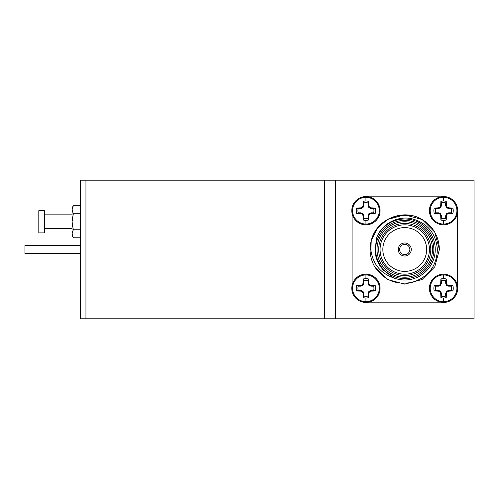 <?xml version="1.0" encoding="UTF-8"?>
<svg xmlns="http://www.w3.org/2000/svg" width="499" height="499" viewBox="0 0 499 499"><rect width="100%" height="100%" fill="white"/><g stroke="black" fill="none" stroke-linecap="round" stroke-linejoin="round"><path stroke-width="0.75" d="M429.508 286.707L429.414 288.31A14.14 14.14 0 0 1 443.555 274.176A14.14 14.14 0 0 1 457.695 288.31A14.14 14.14 0 0 1 443.555 302.45A14.14 14.14 0 0 1 429.414 288.31L429.52 290.006M443.555 274.955A13.354 13.354 0 0 1 456.909 288.31A13.354 13.354 0 0 1 443.555 301.67A13.354 13.354 0 0 1 430.2 288.31A13.354 13.354 0 0 1 443.555 274.955L443.555 278.623A9.687 9.687 0 0 1 446.237 279.003L445.688 280.588L445.688 283.27L446.543 285.328L448.601 286.177L451.277 286.177L452.861 285.634A9.687 9.687 0 0 1 452.861 290.992L451.277 290.443L448.601 290.443L446.543 291.297L445.688 293.356L445.688 296.032L446.237 297.622A9.687 9.687 0 0 1 440.879 297.622L440.729 293.493L440.018 291.846L438.371 291.142L434.249 290.992A9.687 9.687 0 0 1 434.249 285.634L438.371 285.484L440.018 284.773L440.729 283.133L440.879 279.003A9.687 9.687 0 0 1 443.555 278.623M365.935 274.176A14.14 14.14 0 0 1 380.07 288.31A14.14 14.14 0 0 1 365.935 302.45A14.14 14.14 0 0 1 351.795 288.31A14.14 14.14 0 0 1 365.935 274.176M365.935 274.955A13.354 13.354 0 0 1 379.29 288.31A13.354 13.354 0 0 1 365.935 301.67A13.354 13.354 0 0 1 352.575 288.31A13.354 13.354 0 0 1 365.935 274.955L365.935 278.623A9.687 9.687 0 0 1 368.611 279.003L368.062 280.588L368.062 283.27L368.917 285.328L370.975 286.177L373.651 286.177L375.242 285.634A9.687 9.687 0 0 1 375.242 290.992L373.651 290.443L370.975 290.443L368.917 291.297L368.062 293.356L368.062 296.032L368.611 297.622A9.687 9.687 0 0 1 363.253 297.622L363.104 293.493L362.399 291.846L360.752 291.142L356.623 290.992A9.687 9.687 0 0 1 356.623 285.634L360.752 285.484L362.399 284.773L363.104 283.133L363.253 279.003A9.687 9.687 0 0 1 365.935 278.623M429.52 209.006L429.414 210.69A14.14 14.14 0 0 1 443.555 196.55A14.14 14.14 0 0 1 457.695 210.69A14.14 14.14 0 0 1 443.555 224.824A14.14 14.14 0 0 1 429.414 210.69L429.508 212.281M443.555 197.33A13.354 13.354 0 0 1 456.909 210.69A13.354 13.354 0 0 1 443.555 224.045A13.354 13.354 0 0 1 430.2 210.69A13.354 13.354 0 0 1 443.555 197.33L443.555 201.003A9.687 9.687 0 0 1 446.237 201.378L445.688 202.968L445.688 205.644L446.543 207.703L448.601 208.557L451.277 208.557L452.861 208.008A9.687 9.687 0 0 1 452.861 213.366L451.277 212.823L448.601 212.823L446.543 213.672L445.688 215.73L445.688 218.412L446.237 219.997A9.687 9.687 0 0 1 440.879 219.997L440.729 215.867L440.018 214.227L438.371 213.516L434.249 213.366A9.687 9.687 0 0 1 434.249 208.008L438.371 207.858L440.018 207.154L440.729 205.507L440.879 201.378A9.687 9.687 0 0 1 443.555 201.003M365.935 196.55A14.14 14.14 0 0 1 380.07 210.69A14.14 14.14 0 0 1 365.935 224.824A14.14 14.14 0 0 1 351.795 210.69A14.14 14.14 0 0 1 365.935 196.55M365.935 197.33A13.354 13.354 0 0 1 379.29 210.69A13.354 13.354 0 0 1 365.935 224.045A13.354 13.354 0 0 1 352.575 210.69A13.354 13.354 0 0 1 365.935 197.33L365.935 201.003A9.687 9.687 0 0 1 368.611 201.378L368.062 202.968L368.062 205.644L368.917 207.703L370.975 208.557L373.651 208.557L375.242 208.008A9.687 9.687 0 0 1 375.242 213.366L373.651 212.823L370.975 212.823L368.917 213.672L368.062 215.73L368.062 218.412L368.611 219.997A9.687 9.687 0 0 1 363.253 219.997L363.104 215.867L362.399 214.227L360.752 213.516L356.623 213.366A9.687 9.687 0 0 1 356.623 208.008L360.752 207.858L362.399 207.154L363.104 205.507L363.253 201.378A9.687 9.687 0 0 1 365.935 201.003M409.872 249.5A5.127 5.127 0 0 0 404.745 244.373A5.127 5.127 0 0 0 399.618 249.5A5.127 5.127 0 0 0 404.745 254.627A5.127 5.127 0 0 0 409.872 249.5M439.394 249.5L434.754 232.172L422.073 219.491L404.745 214.844L387.417 219.491L377.35 228.28L371.262 240.574L377.35 228.28L387.417 219.491L404.745 214.844L422.073 219.491L434.754 232.172L439.394 249.5L434.754 266.828L422.073 279.509L404.745 284.156L387.417 279.509L374.911 267.127A34.656 34.656 0 0 1 371.262 240.574C376.352 218.737 403.466 208.089 422.073 219.491C433.151 226.427 438.927 236.432 439.394 249.5L434.754 266.828L422.073 279.509L404.745 284.156L387.417 279.509L374.911 267.127C384.299 280.538 396.986 285.54 412.966 282.128C428.56 276.808 436.694 265.93 437.374 249.5C435.97 233.282 427.437 223.022 411.781 218.705C397.541 215.556 381.81 223.833 376.689 237.549A30.495 30.495 0 0 1 435.24 249.5A30.495 30.495 0 0 1 393.443 277.824L383.588 270.277C378.03 264.451 375.204 257.528 375.092 249.5L376.689 237.549M433.856 249.5A29.11 29.11 0 0 1 404.745 278.61A29.11 29.11 0 0 1 375.635 249.5A29.11 29.11 0 0 1 404.745 220.39A29.11 29.11 0 0 1 433.856 249.5M410.983 215.412L398.651 215.387L387.417 219.491L377.35 228.28L371.262 240.574L370.819 249.5C372.56 263.566 380.101 273.009 393.443 277.824M429.414 249.5A24.676 24.676 0 0 0 404.745 224.824A24.676 24.676 0 0 0 380.07 249.5A24.676 24.676 0 0 0 404.745 274.176A24.676 24.676 0 0 0 429.414 249.5M426.645 249.5A21.9 21.9 0 0 0 404.745 227.6A21.9 21.9 0 0 0 382.845 249.5A21.9 21.9 0 0 0 404.745 271.4A21.9 21.9 0 0 0 426.645 249.5M378.685 249.5A26.06 26.06 0 0 1 404.745 223.44A26.06 26.06 0 0 1 430.805 249.5A26.06 26.06 0 0 1 404.745 275.56A26.06 26.06 0 0 1 378.685 249.5M377.019 249.5A27.719 27.719 0 0 0 404.745 277.219A27.719 27.719 0 0 0 432.465 249.5A27.719 27.719 0 0 0 404.745 221.781A27.719 27.719 0 0 0 377.019 249.5M398.227 249.5A6.512 6.512 0 0 0 404.745 256.012A6.512 6.512 0 0 0 411.257 249.5A6.512 6.512 0 0 0 404.745 242.988A6.512 6.512 0 0 0 398.227 249.5M438.197 301.396L440.767 302.169M434.249 285.634L435.833 286.177A8.009 8.009 0 0 0 435.833 290.443L434.249 290.992M368.717 302.169L371.256 301.408M379.97 289.994L379.982 286.719M356.623 285.634L358.213 286.177A8.009 8.009 0 0 0 358.213 290.443L356.623 290.992M456.697 215.905L457.415 213.472M434.249 208.008L435.833 208.557A8.009 8.009 0 0 0 435.833 212.823L434.249 213.366M352.069 213.472L352.787 215.899M379.982 212.293L379.97 208.994M356.623 208.008L358.213 208.557A8.009 8.009 0 0 0 358.213 212.823L356.623 213.366M80.395 253.66L24.95 253.66L24.95 245.34L80.395 245.34M38.81 210.69L44.355 210.69L44.355 232.865L38.81 232.865L38.81 210.69M44.355 214.844L72.081 214.844M44.355 228.71L72.081 228.71M72.081 209.773L72.081 235.64L73.316 237.786L72.081 233.782L73.316 229.783L72.081 221.781L73.316 213.778L72.081 209.773L72.081 207.915L73.316 205.775L72.081 209.773L73.316 205.775L80.395 205.775M335.44 318.805L335.44 180.195L474.05 180.195L474.05 318.805L80.395 318.805L80.395 180.195L85.94 180.195L85.94 318.805M352.805 283.064L352.069 285.528M440.767 196.831L438.234 197.592M371.293 197.604L368.717 196.831M457.415 285.528L456.691 283.076M73.316 229.783L80.395 229.783M73.316 213.778L80.395 213.778M73.316 237.786L80.395 237.786M335.44 180.195L85.94 180.195M324.35 318.805L324.35 180.195M363.253 219.997L363.802 218.412L363.802 215.73L362.948 213.672L360.889 212.823L358.213 212.823M363.802 218.412A8.009 8.009 0 0 0 368.062 218.412M373.651 212.823A8.009 8.009 0 0 0 373.651 208.557M368.062 202.968A8.009 8.009 0 0 0 363.802 202.968L363.253 201.378M358.213 208.557L360.889 208.557L362.948 207.703L363.802 205.644L363.802 202.968M363.104 215.867L363.802 215.73M362.399 214.227L362.948 213.672M360.752 213.516L360.889 212.823M360.752 207.858L360.889 208.557M362.399 207.154L362.948 207.703M363.104 205.507L363.802 205.644M368.611 201.378L368.761 205.507L368.062 205.644M368.761 205.507L369.472 207.154L368.917 207.703M369.472 207.154L371.113 207.858L370.975 208.557M371.113 207.858L375.242 208.008M375.242 213.366L371.113 213.516L370.975 212.823M371.113 213.516L369.472 214.227L368.917 213.672M369.472 214.227L368.761 215.867L368.062 215.73M368.761 215.867L368.611 219.997M440.879 219.997L441.422 218.412L441.422 215.73L440.573 213.672L438.515 212.823L435.833 212.823M441.422 218.412A8.009 8.009 0 0 0 445.688 218.412M451.277 212.823A8.009 8.009 0 0 0 451.277 208.557M445.688 202.968A8.009 8.009 0 0 0 441.422 202.968L440.879 201.378M435.833 208.557L438.515 208.557L440.573 207.703L441.422 205.644L441.422 202.968M440.729 215.867L441.422 215.73M440.018 214.227L440.573 213.672M438.371 213.516L438.515 212.823M438.371 207.858L438.515 208.557M440.018 207.154L440.573 207.703M440.729 205.507L441.422 205.644M446.237 201.378L446.387 205.507L445.688 205.644M446.387 205.507L447.092 207.154L446.543 207.703M447.092 207.154L448.738 207.858L448.601 208.557M448.738 207.858L452.861 208.008M452.861 213.366L448.738 213.516L448.601 212.823M448.738 213.516L447.092 214.227L446.543 213.672M447.092 214.227L446.387 215.867L445.688 215.73M446.387 215.867L446.237 219.997M363.253 297.622L363.802 296.032L363.802 293.356L362.948 291.297L360.889 290.443L358.213 290.443M363.802 296.032A8.009 8.009 0 0 0 368.062 296.032M373.651 290.443A8.009 8.009 0 0 0 373.651 286.177M368.062 280.588A8.009 8.009 0 0 0 363.802 280.588L363.253 279.003M358.213 286.177L360.889 286.177L362.948 285.328L363.802 283.27L363.802 280.588M363.104 293.493L363.802 293.356M362.399 291.846L362.948 291.297M360.752 291.142L360.889 290.443M360.752 285.484L360.889 286.177M362.399 284.773L362.948 285.328M363.104 283.133L363.802 283.27M368.611 279.003L368.761 283.133L368.062 283.27M368.761 283.133L369.472 284.773L368.917 285.328M369.472 284.773L371.113 285.484L370.975 286.177M371.113 285.484L375.242 285.634M375.242 290.992L371.113 291.142L370.975 290.443M371.113 291.142L369.472 291.846L368.917 291.297M369.472 291.846L368.761 293.493L368.062 293.356M368.761 293.493L368.611 297.622M440.879 297.622L441.422 296.032L441.422 293.356L440.573 291.297L438.515 290.443L435.833 290.443M441.422 296.032A8.009 8.009 0 0 0 445.688 296.032M451.277 290.443A8.009 8.009 0 0 0 451.277 286.177M445.688 280.588A8.009 8.009 0 0 0 441.422 280.588L440.879 279.003M435.833 286.177L438.515 286.177L440.573 285.328L441.422 283.27L441.422 280.588M440.729 293.493L441.422 293.356M440.018 291.846L440.573 291.297M438.371 291.142L438.515 290.443M438.371 285.484L438.515 286.177M440.018 284.773L440.573 285.328M440.729 283.133L441.422 283.27M446.237 279.003L446.387 283.133L445.688 283.27M446.387 283.133L447.092 284.773L446.543 285.328M447.092 284.773L448.738 285.484L448.601 286.177M448.738 285.484L452.861 285.634M452.861 290.992L448.738 291.142L448.601 290.443M448.738 291.142L447.092 291.846L446.543 291.297M447.092 291.846L446.387 293.493L445.688 293.356M446.387 293.493L446.237 297.622M352.069 213.541L352.069 285.459M368.786 302.169L440.704 302.169M457.415 285.459L457.415 213.541M440.704 196.831L368.786 196.831M443.555 301.67L443.555 297.997M365.935 301.67L365.935 297.997M443.555 224.045L443.555 220.377M365.935 224.045L365.935 220.377"/></g></svg>
